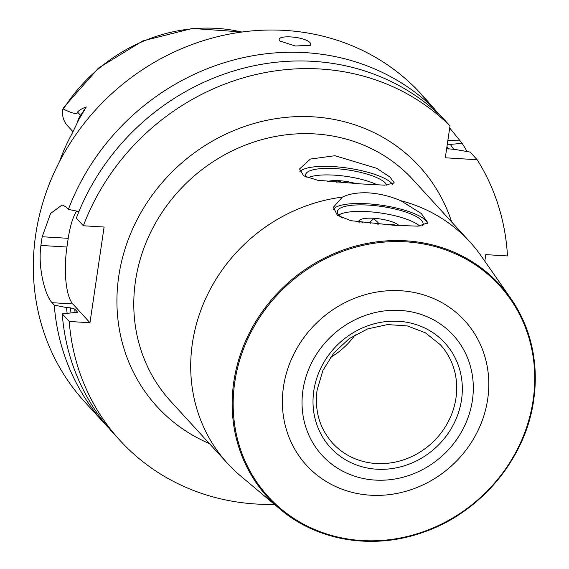 <?xml version="1.0" encoding="UTF-8"?>
<svg xmlns="http://www.w3.org/2000/svg" width="569" height="569" viewBox="0 0 569 569"><rect width="100%" height="100%" fill="white"/><g stroke="black" fill="none" stroke-linecap="round" stroke-linejoin="round"><path stroke-width="0.85" d="M472.391 400.405A88.92 81.545 137.6 0 0 400.199 310.425A88.92 81.545 137.6 0 0 302.95 390.099A88.92 81.545 -42.4 0 0 375.149 480.087A88.92 81.545 -42.4 0 0 472.391 400.405M487.69 399.182A107.164 98.273 137.6 0 0 400.683 290.745A107.164 98.273 137.6 0 0 283.49 386.764A107.164 98.273 -42.4 0 0 370.49 495.208A107.164 98.273 -42.4 0 0 487.69 399.182M192.4 343.249A164.164 150.55 137.6 0 0 227.671 463.557A164.164 150.55 137.6 0 0 240.801 476.139L280.19 509.205A157.364 144.313 -42.4 0 1 233.795 381.82A157.364 144.313 137.6 0 1 351.365 247.316A157.364 144.313 137.6 0 1 510.734 298.341L481.303 256.157A164.164 150.55 137.6 0 0 469.944 241.96A164.164 150.55 137.6 0 0 400.711 200.672L421.202 213.425L427.902 222.806L418.172 226.163L394.097 225.303L351.03 220.708L337.374 215.324L333.391 207.272L342.339 197.123A164.164 150.55 137.6 0 0 192.4 343.249M342.339 197.123C349.309 193.759 358.178 192.35 368.947 192.891C379.715 193.659 390.298 196.255 400.711 200.672M360.725 183.901L317.644 180.238L303.69 175.835L299.564 168.965L310.411 159.043L334.956 155.721L376.721 168.303L390.028 177.094L394.303 182.955L384.601 185.16L360.725 183.901M333.398 209.456A47.881 12.674 8.4 0 1 367.346 203.766A47.881 12.674 -171.6 0 1 427.575 223.695M342.232 218.019A43.322 11.465 8.4 0 1 337.374 211.526A43.322 11.465 8.4 0 1 368.57 205.11A43.322 11.465 -171.6 0 1 423.087 224.186A43.322 11.465 -171.6 0 1 422.312 225.865M338.704 215.054A43.322 11.465 -171.6 0 1 367.61 211.632A43.322 11.465 -171.6 0 1 419.737 226.092M358.833 222.138A20.747 5.491 -171.6 0 1 373.684 218.276A20.747 5.491 -171.6 0 1 399.04 225.587M378.762 224.25L377.98 222.422L373.726 218.702L370.447 221.59L370.149 223.503M363.001 222.714L359.501 220.957L359.836 222.287M394.26 225.31L394.381 224.783L387.951 224.478L387.887 224.904M387.489 224.876L387.951 224.478M446.644 148.665L454.937 149.412L470.143 152.079L477.142 159.733A228.005 209.093 137.6 0 1 507.477 255.943L485.798 254.628L484.824 261.199M77.604 312.289L62.227 313.818L69.226 321.471A228.005 209.093 137.6 0 0 119.959 440.392A228.005 209.093 137.6 0 0 274.414 504.362M69.226 321.471L89.973 322.73L72.789 303.946A45.598 13.599 93.5 0 1 66.943 247.024L68.23 238.326A45.598 13.599 93.5 0 1 76.637 211.071M83.359 225.765L76.36 218.112A228.005 209.093 137.6 0 1 443.009 118.252L450.008 125.905A228.005 209.093 137.6 0 0 83.359 225.765L104.106 227.024L89.973 322.73M450.008 125.905L445.299 157.791L477.142 159.733M62.227 313.818A228.005 209.093 137.6 0 0 112.961 432.739L119.959 440.392M77.526 312.502A209.769 192.372 -42.4 0 1 77.476 312.054L74.717 309.038L70.442 307.829L66.545 307.587L54.261 305.105A228.005 209.093 137.6 0 0 104.988 424.026L84.674 401.814A228.005 209.093 137.6 0 1 35.691 234.72A228.005 209.093 -42.4 0 1 193.168 44.112A228.005 209.093 -42.4 0 1 421.167 94.041L439.296 114.668M68.23 238.326L42.206 236.747A228.005 209.093 137.6 0 0 41.516 241.092A228.005 209.093 137.6 0 0 40.918 245.445C37.582 268.284 45.627 296.435 52.049 302.687L54.261 305.105M42.206 236.747L50.605 213.46L62.149 204.94L66.182 206.981L68.394 209.399L78.963 211.54M428.08 101.602L420.996 94.191L435.036 109.54A228.005 209.093 137.6 0 0 68.394 209.399M449.702 127.989L462.17 143.367A228.005 209.093 137.6 0 1 467.057 151.532M279.998 41.16C273.76 34.261 305.226 36.174 310.304 43.002L310.29 45.335L295.325 45.997L279.848 40.989M66.545 307.587A217.166 199.157 137.6 0 0 67.114 313.163M453.664 149.334A217.166 199.157 137.6 0 0 450.335 144.384L447.305 144.199M435.036 109.54L435.015 110.763M104.988 424.026A228.005 209.093 137.6 0 0 109.042 428.322M450.335 144.384L462.17 143.367M242.223 31.992L192.372 28.45L142.748 40.932L98.437 68.095L63.97 107.143L62.761 109.212L63.365 109.084C72.932 113.7 77.669 114.703 77.583 112.086C78.949 110.329 81.851 108.608 86.289 106.922L80.962 116.055C79.553 117.434 74.162 129.746 70.677 136.19A165.344 151.631 137.6 0 0 59.624 161.404M72.981 131.709L67.512 125.728A22.255 20.406 -42.4 0 1 62.761 109.212M355.198 334.764A72.96 66.907 -42.4 0 1 330.319 357.524M299.849 171.689A47.881 12.674 8.4 0 1 333.349 166.596A47.881 12.674 -171.6 0 1 392.674 184.484M306.25 177.151A41.039 10.868 8.4 0 1 305.631 174.69A41.039 10.868 8.4 0 1 335.191 168.609A41.039 10.868 -171.6 0 1 386.671 185.167M307.865 177.798A41.039 10.868 -171.6 0 1 334.223 175.138A41.039 10.868 -171.6 0 1 377.368 184.882M327.324 181.532A20.747 5.491 -171.6 0 1 339.323 180.707A20.747 5.491 -171.6 0 1 355.803 183.602M342.46 182.763L339.366 181.134L336.72 182.357M461.53 399.744A77.519 71.089 137.6 0 0 398.592 321.3A77.519 71.089 137.6 0 0 313.811 390.761A77.519 71.089 137.6 0 0 376.749 469.205A77.519 71.089 137.6 0 0 461.53 399.744M533.125 400.263A156.567 143.58 -42.4 0 1 361.898 540.55A156.567 143.58 -42.4 0 1 234.791 382.119A156.567 143.58 137.6 0 1 406.01 241.832A156.567 143.58 137.6 0 1 533.125 400.263M533.658 400.057A157.364 144.313 137.6 0 0 510.734 298.341C531.169 328.427 538.815 362.353 533.679 400.121C525.728 458.749 480.179 513.124 422.859 532.406C373.349 550.131 317.445 541.055 280.19 509.205A157.364 144.313 -42.4 0 0 433.692 528.139A157.364 144.313 -42.4 0 0 533.658 400.057M227.671 463.557L170.75 401.33A164.164 150.55 -42.4 0 1 135.479 281.015A164.164 150.55 137.6 0 1 248.866 143.786A164.164 150.55 137.6 0 1 413.023 179.733L469.944 241.96M377.98 222.422L377.716 224.165M451.679 221.995A177.848 163.097 137.6 0 0 274.827 118.821A177.848 163.097 137.6 0 0 118.765 276.2A177.848 163.097 -42.4 0 0 209.406 443.585M72.789 303.946L52.049 302.687M75.129 312.865A209.769 192.372 -42.4 0 1 74.717 309.038M70.954 312.651A213.19 195.508 -42.4 0 1 70.442 307.829M446.964 146.503A213.19 195.508 -42.4 0 1 448.678 149M447.895 140.209L459.958 140.948M63.365 109.084A162.35 148.886 -42.4 0 1 241.832 32.049M77.213 122.925A22.255 20.406 -42.4 0 1 80.578 115.358L77.583 112.086M80.969 116.048A9.118 0.918 34.1 0 0 80.578 115.358L86.289 106.922M455.961 398.136A72.96 66.907 -42.4 0 1 405.569 459.133A72.96 66.907 -42.4 0 1 332.609 443.151C319.607 428.4 314.444 410.711 317.097 390.085L322.858 370.54L333.861 352.901L349.202 338.633L367.602 328.932L387.539 324.579L407.354 325.923L425.42 332.815L440.285 344.672A72.96 66.907 137.6 0 1 455.961 398.136M66.943 247.024L40.918 245.445M370.206 223.51L370.341 222.614"/></g></svg>
